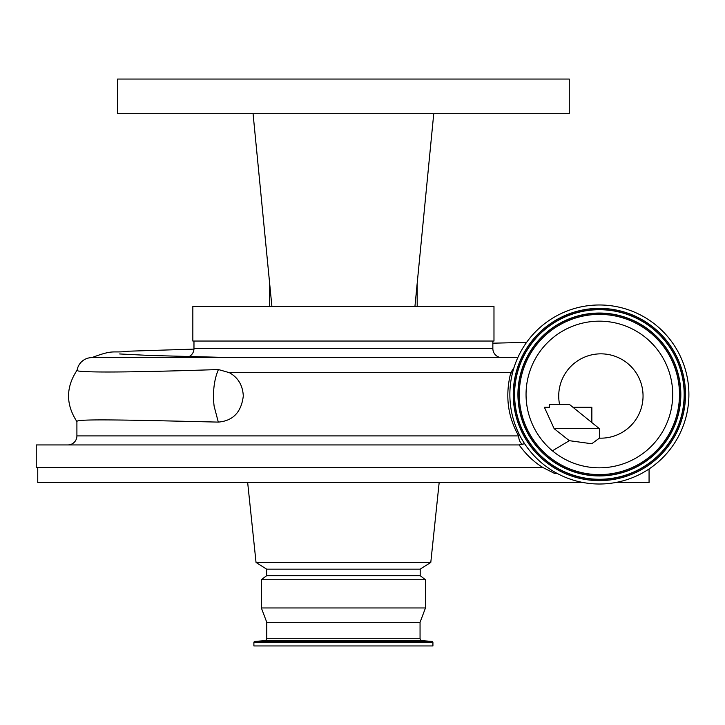 <?xml version="1.0" encoding="UTF-8"?>
<svg xmlns="http://www.w3.org/2000/svg" width="725" height="725" viewBox="0 0 725 725"><rect width="100%" height="100%" fill="white"/><g stroke="black" fill="none" stroke-linecap="round" stroke-linejoin="round"><path stroke-width="1.09" d="M519.118 444.933L36.25 444.933L36.25 467.525L542.962 467.525C534.107 462.178 526.16 454.647 519.118 444.933L524.601 443.7M218.297 422.104C233.006 420.881 241.343 412.181 243.301 396.004C242.757 385.328 238.099 377.553 229.345 372.659L218.442 369.551A38.398 18.025 90 0 0 214.111 385.99A38.398 18.025 90 0 0 213.485 396.004A38.398 18.025 90 0 0 214.147 406.281L218.297 422.104C132.512 420.074 76.016 418.66 76.904 421.515L76.904 435.906A9.035 9.035 0 0 1 67.869 444.933M501.89 357.606A9.035 9.035 0 0 1 492.855 348.571L492.855 341.04M189.071 356.609A9.035 9.035 0 0 0 193.974 348.571L492.855 348.571M193.974 341.04L193.974 348.571M192.841 306.412L493.979 306.412L493.979 341.04L192.841 341.04L192.841 306.412L198.36 306.412M433.749 113.68L414.936 306.412L433.749 113.68L569.27 113.68L569.27 79.052L117.559 79.052L117.559 113.68L432.997 113.68M266.129 306.412L269.637 306.412L269.637 283.285L253.07 113.68L243.283 113.68L253.07 113.68L271.893 306.412L253.07 113.68L253.822 113.68M545.318 407.296L549.414 407.296L544.393 407.296L554.145 428.665L569.324 440.682L591.745 443.754L599.385 438.136A42.159 42.159 0 0 0 620.328 358.594A42.159 42.159 0 0 0 559.546 404.287M526.169 398.65A73.325 73.325 0 0 1 595.225 321.284A73.325 73.325 0 0 1 672.592 390.34A73.325 73.325 0 0 1 603.535 467.707A73.325 73.325 0 0 1 526.169 398.65M688.75 389.425A89.51 89.51 0 0 1 604.451 483.865A89.51 89.51 0 0 1 510.01 399.566A89.51 89.51 0 0 1 594.31 305.125A89.51 89.51 0 0 1 688.75 389.425M417.192 283.285L417.192 306.412M554.145 428.665L599.385 428.665L599.385 438.136M544.393 407.296L549.414 407.296L549.695 404.287L569.27 404.287L599.385 428.665M420.056 622.313L266.773 622.313L266.773 638.29A2.411 2.411 0 0 1 264.534 640.692L255.019 641.389A1.205 1.205 0 0 0 253.895 642.586L253.895 645.948L432.925 645.948L432.925 642.586A1.205 1.205 0 0 0 431.81 641.389L422.285 640.692A2.411 2.411 0 0 1 420.056 638.29L420.056 622.313L425.475 607.958L425.475 579.728L261.353 579.728L266.619 575.713L420.201 575.713L420.201 569.161L430.795 562.41L439.16 482.578M266.773 622.313L261.353 607.958L425.475 607.958M37.754 467.525L37.754 482.578L583.444 482.578M615.317 482.578L649.065 482.578L649.065 468.957M266.619 575.713L266.619 569.161L256.034 562.41L430.795 562.41M256.034 562.41L247.669 482.578M266.619 569.161L420.201 569.161M420.201 575.713L425.475 579.728M261.353 607.958L261.353 579.728M517.822 357.606L91.957 357.606A15.053 15.053 0 0 0 77.104 370.23L78.137 370.973C89.275 372.722 136.046 372.251 218.442 369.551M231.157 357.606L228.157 357.606M230.042 357.606L231.864 357.606M591.854 422.575L591.854 407.296L572.986 407.296M161.593 113.68L156.337 113.68M530.482 113.68L525.226 113.68M507.736 113.68L501.356 113.68M487.834 113.68L480.72 113.68M453.814 113.68L450.134 113.68M242.531 306.412L238.643 306.412M226.662 306.412L223.028 306.412M216.304 306.412L214.736 306.412M210.368 306.412L205.257 306.412M203.009 306.412L201.967 306.412M468.694 306.412L455.59 306.412M76.904 435.906L518.683 435.906C507.663 416.549 505.026 395.469 510.79 372.659L513.971 367.702M519.571 435.036A9.035 3.707 149 0 0 518.683 435.906A9.035 5.945 -90 0 0 522.788 444.498M229.345 372.659L510.79 372.659A9.035 1.994 -163.7 0 0 512.394 373.366M557.38 473.543L554.779 473.543L542.962 467.525M554.779 473.543A9.035 5.972 111.6 0 1 555.105 472.292M552.432 450.823L569.324 440.682M679.352 389.959A80.103 80.103 0 0 1 603.916 474.467A80.103 80.103 0 0 1 519.408 399.031A80.103 80.103 0 0 1 594.844 314.523A80.103 80.103 0 0 1 679.352 389.959M680.467 389.896A81.218 81.218 0 0 1 603.979 475.582A81.218 81.218 0 0 1 518.293 399.094A81.218 81.218 0 0 1 594.781 313.408A81.218 81.218 0 0 1 680.467 389.896M680.693 389.878A81.445 81.445 0 0 1 603.998 475.808A81.445 81.445 0 0 1 518.067 399.112A81.445 81.445 0 0 1 594.763 313.182A81.445 81.445 0 0 1 680.693 389.878M514.732 399.303A84.78 84.78 0 0 1 594.572 309.847A84.78 84.78 0 0 1 684.028 389.697A84.78 84.78 0 0 1 604.188 479.143A84.78 84.78 0 0 1 514.732 399.303M514.505 399.312A85.015 85.015 0 0 1 594.563 309.62A85.015 85.015 0 0 1 684.255 389.678A85.015 85.015 0 0 1 604.197 479.37A85.015 85.015 0 0 1 514.505 399.312M685.37 389.615A86.121 86.121 0 0 1 604.26 480.485A86.121 86.121 0 0 1 513.391 399.375A86.121 86.121 0 0 1 594.5 308.506A86.121 86.121 0 0 1 685.37 389.615M253.895 642.586L432.925 642.586M255.019 641.389L431.81 641.389M264.534 640.692L422.285 640.692M266.773 638.29L420.056 638.29M77.194 370.031C65.758 387.186 65.676 404.396 76.959 421.669M91.894 357.606C114.813 348.942 111.559 353.419 128.407 351.208L193.956 349.115M492.855 343.188L526.604 342.372M231.665 357.597L150.12 355.477L119.643 353.954"/></g></svg>
